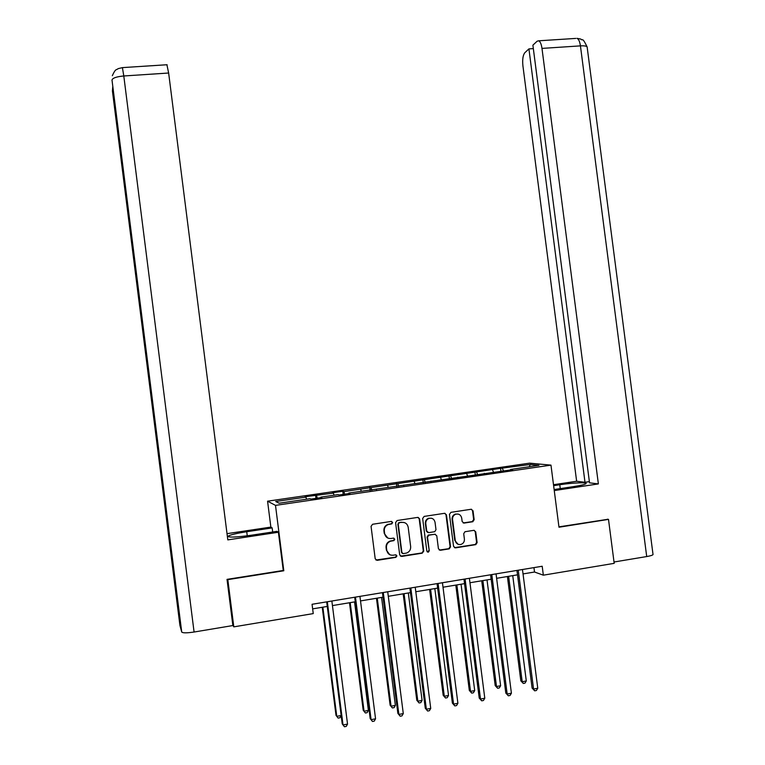 <?xml version="1.0" encoding="UTF-8"?>
<svg xmlns="http://www.w3.org/2000/svg" width="765" height="765" viewBox="0 0 765 765"><rect width="100%" height="100%" fill="white"/><g stroke="black" fill="none" stroke-linecap="round" stroke-linejoin="round"><path stroke-width="1.15" d="M392.665 522.495L391.278 521.424L372.584 524.264L371.054 526.339L375.204 558.804L377.193 560.334L395.868 557.36L396.939 555.906L395.553 554.845L393.143 555.227C389.691 555.419 387.578 553.793 386.784 550.36L386.44 547.654C386.277 544.546 387.616 542.404 390.456 541.228L393.918 540.606L394.797 539.201L393.411 538.13L391.001 538.503C387.549 538.684 385.436 537.059 384.642 533.626L384.298 530.92C384.126 527.907 385.397 525.794 388.113 524.58L391.823 523.882L392.665 522.495M387.807 538.044L384.26 533.463L383.915 530.767C383.743 527.754 385.015 525.641 387.731 524.436L391.431 523.738L392.263 522.352L391.661 521.424M375.931 560.037L395.476 557.169L396.538 555.715L396.041 554.864M389.691 554.644L386.401 550.169L386.057 547.482C385.895 544.364 387.233 542.232 390.064 541.056L393.526 540.434L394.405 539.029L393.851 538.149M472.694 521.749L474.166 519.712L473.019 510.781L471.087 509.27L450.939 512.34L449.457 514.376L453.559 546.373L455.5 547.874L475.811 544.632L477.111 542.634L475.725 531.838L473.793 530.336L464.977 531.723L463.714 533.721L464.403 539.086C464.537 541.754 463.38 543.542 460.932 544.451C457.91 544.9 456.017 543.59 455.261 540.53L452.555 519.473C452.411 516.93 453.482 515.17 455.768 514.204C458.914 513.592 460.884 514.883 461.706 518.068L462.156 521.567L464.087 523.078L472.694 521.749L472.187 521.606L473.659 519.578L472.512 510.657L471.47 509.26M558.986 527.219L608.5 519.387L614.19 563.346L543.341 575.175L542.194 566.253L312.063 604.283L313.248 613.597L233.803 626.86L227.817 579.631L283.805 570.767L275.496 505.378L550.972 465.13L558.986 527.219M419.622 518.928L417.652 517.408L397.092 520.535L395.572 522.6L399.713 554.921L401.692 556.432L422.232 553.172L423.743 551.106L419.622 518.928L418.197 517.408M424.154 516.413L444.503 513.315L446.454 514.835L450.556 546.851L449.256 548.859L440.382 550.284L438.431 548.773L436.767 535.758L434.807 534.247L428.782 535.204L427.52 537.202L429.261 550.771L428.343 552.187L426.841 551.154L422.653 518.469L424.154 516.413M275.496 505.378L267.568 501.18L529.552 463.16L550.972 465.13M500.903 470.982L500.568 468.333L343.925 491.599L342.797 491.254L332.354 492.765L333.435 493.119L305.034 496.743L305.971 497.116L275.725 501.505L279.11 503.207L310.016 498.704L311.011 499.096L321.893 497.508L320.841 497.126L320.822 497.671M500.568 468.333L530.269 464.498L538.962 465.33L510.599 469.461L512.607 469.691L348.783 493.052L349.988 493.415L339.22 494.984L338.073 494.611L320.841 497.126M493.396 471.967L492.584 469.978M477.685 474.788L476.691 472.292M484.312 473.296L484.216 473.831M467.492 475.744L466.707 473.745M451.608 478.584L450.661 476.079M457.747 477.169L457.671 477.704M441.329 479.559L440.583 477.542M425.273 482.428L424.374 479.894M430.925 481.08L430.858 481.615M414.898 483.413L414.2 481.376M398.68 486.311L397.829 483.757M403.824 485.029L403.767 485.565M388.209 487.305L387.549 485.249M371.809 490.231L371.015 487.659M376.447 489.017L376.399 489.562M361.252 491.235L360.631 489.17M344.68 494.19L343.925 491.599M348.783 493.052L348.754 493.588M334.028 495.204L333.435 493.119M317.265 498.187L316.567 495.567M306.516 499.22L305.971 497.116M232.799 624.995L233.803 626.86M608.5 519.387L607.467 519.186M270.858 527.095L267.568 501.18M523.031 573.922L534.515 572.019L543.341 575.175M312.646 608.873L327.267 606.444L341.152 715.514L339.899 717.771L338.14 718.096L336.763 716.336L341.152 715.514M332.44 605.584L355.285 601.787M360.516 600.917L383.016 597.178M388.295 596.308L410.47 592.626M415.797 591.737L437.637 588.113M443.012 587.214L464.527 583.647M469.959 582.739L491.159 579.22M496.628 578.311L517.513 574.84M529.332 466.736L530.269 464.498M503.504 471.02L502.471 468.543M510.599 469.461L510.504 469.997M533.951 567.62L534.515 572.019M315.974 498.378L315.572 495.204M343.198 494.4L342.797 491.254M370.145 490.47L369.744 487.334M396.825 486.578L396.423 483.461M423.246 482.725L422.844 479.626M449.399 478.909L449.007 475.82M475.285 474.941L474.912 472.053M283.805 570.767L283.232 570.25M400.497 556.184L421.993 552.942L423.303 550.915L419.182 518.794M399.34 522.753L398.278 524.197L401.902 552.55L403.289 553.621L406.492 553.066C409.428 551.948 410.824 549.796 410.662 546.593L408.185 527.248C407.41 523.824 405.307 522.199 401.874 522.371L398.708 522.667L398.278 524.197M402.409 553.411L401.501 552.368L397.877 524.054M404.274 522.533L401.874 522.371M398.938 522.61L401.462 522.227M439.282 550.073L448.778 548.677L450.088 546.669L445.985 514.711L444.962 513.315M435.39 534.257L428.333 535.041L427.08 537.04L429.261 550.771M427.367 552.024L428.821 550.59M435.036 522.256C434.195 519.033 432.187 517.742 429.002 518.393C426.717 519.378 425.646 521.137 425.789 523.681L426.746 531.13L428.706 532.65L434.74 531.685L435.983 529.696L435.036 522.256M431.556 518.268L428.553 518.259C426.277 519.244 425.206 521.003 425.35 523.537L425.789 523.681M427.673 532.478L426.306 530.977L425.35 523.537M463.141 522.944L472.187 521.606M458.082 514.061L455.29 514.08C453.004 515.046 451.933 516.796 452.077 519.339L452.555 519.473M458.034 544.259L454.773 540.358L452.077 519.339M454.429 547.683L475.295 544.46L476.595 542.462L475.218 531.685L474.262 530.327M322.247 607.276L335.998 715.294L336.763 716.336L322.859 607.171M326.684 601.864L342.223 723.843L343.026 724.952L327.334 601.759M347.54 724.101L346.249 726.406L344.441 726.75L343.026 724.952L347.54 724.101L331.857 601.013M247.248 535.806L246.732 531.732C236.557 533.32 230.389 534.783 228.219 536.112C228.18 537.623 235.716 537.355 250.824 535.299L277.093 531.331L278.403 532.249L227.807 539.889L168.644 73.019L123.796 75.974L194.081 632.024L232.866 625.55L227.023 579.373L283.26 570.47L278.403 532.249M246.732 531.732L272.168 527.917L270.963 527.075L227.014 533.664M272.694 532L272.168 527.917M194.081 632.024C186.87 633.095 182.749 633.104 181.726 632.043L167.449 519.024L166.11 516.05L179.928 625.464L181.726 632.043M166.904 64.748L168.644 73.019M167.095 516.232L166.11 516.05L112.426 91.025L112.742 86.866M554.118 489.543L573.549 486.607C580.712 485.498 584.862 484.513 586 483.662C588.017 482.103 572.526 482.772 559.76 484.742L553.621 485.67M554.252 490.575L598.373 483.91L589.528 482.83L532.889 45.183L537.135 41.205L538.703 40.803L575.816 38.413M589.375 481.615L584.995 482.275L576.638 481.252L522.897 65.713C522.304 59.498 522.944 55.157 524.838 52.709L528.921 48.893L584.995 482.275M553.497 484.714L576.638 481.252M598.373 483.91L541.983 48.405C541.352 44.102 540.253 41.568 538.703 40.803M652.985 554.185L653.033 554.577C652.497 555.256 650.384 555.926 646.712 556.557L614.018 562.007M533.329 48.606L528.921 48.893M607.984 519.282L558.938 526.865M349.49 602.753L363.203 710.226L364.054 711.24L368.395 710.427L354.549 601.912M350.198 602.638L364.054 711.24L365.393 712.999L363.203 710.226M368.395 710.427L367.133 712.674L365.393 712.999M376.466 598.268L390.121 705.206L391.068 706.2L395.371 705.397L381.572 597.417M377.26 598.134L391.068 706.2L392.369 707.95L390.121 705.206M395.371 705.397L394.09 707.635L392.369 707.95M354.702 597.236L370.184 718.584L371.092 719.664L355.457 597.111M375.558 718.813L374.248 721.118L372.459 721.462L371.092 719.664L375.558 718.813L359.933 596.375M372.459 721.462L370.184 718.584M382.443 592.655L397.867 713.372L398.871 714.424L383.284 592.512M403.289 713.592L401.96 715.887L400.191 716.222L398.871 714.424L403.289 713.592L387.721 591.785M400.191 716.222L397.867 713.372M403.174 593.831L416.782 700.233L417.824 701.209L422.079 700.405L408.328 592.98M404.063 593.688L417.824 701.209L419.077 702.959L416.782 700.233M422.079 700.405L420.779 702.643L419.077 702.959M429.614 589.442L443.184 695.308L444.302 696.265L448.52 695.471L434.816 588.581M430.59 589.279L444.302 696.265L445.526 698.015L443.184 695.308M448.52 695.471L447.209 697.699L445.526 698.015M455.797 585.091L469.318 690.441L470.523 691.369L474.702 690.585L461.046 584.221M456.858 584.919L470.523 691.369L471.709 693.119L469.318 690.441M474.702 690.585L473.372 692.803L471.709 693.119M409.887 588.122L425.264 708.208L426.354 709.241L410.834 587.96M430.733 708.419L429.395 710.704L427.645 711.039L426.354 709.241L430.733 708.419L415.223 587.233M427.645 711.039L425.264 708.208M437.064 583.628L452.383 703.111L453.569 704.116L438.096 583.456M457.9 703.303L456.542 705.579L454.812 705.904L453.569 704.116L457.9 703.303L442.438 582.739M454.812 705.904L452.383 703.111M463.963 579.182L479.225 698.053L480.506 699.038L465.082 579M484.79 698.235L483.413 700.501L481.701 700.826L480.506 699.038L484.79 698.235L469.385 578.283M481.701 700.826L479.225 698.053M481.721 580.788L495.204 685.612L496.495 686.521L500.626 685.746L487.018 579.908M482.878 580.597L496.495 686.521L497.632 688.261L495.204 685.612M500.626 685.746L499.287 687.955L497.632 688.261M490.585 574.783L505.799 693.052L507.166 694.018L491.799 574.582M511.412 693.214L510.026 695.481L508.323 695.796L507.166 694.018L511.412 693.214L496.055 573.884M508.323 695.796L505.799 693.052M507.396 576.523L520.831 680.831L522.199 681.72L526.301 680.955L512.741 575.634M508.629 576.322L522.199 681.72L523.308 683.461L520.831 680.831M526.301 680.955L524.943 683.155L523.308 683.461M516.949 570.432L532.105 688.098L533.559 689.035L518.249 570.212M537.766 688.251L536.361 690.508L534.678 690.824L533.559 689.035L537.766 688.251L522.466 569.514M534.678 690.824L532.105 688.098M448.596 548.715L449.074 548.897M463.6 522.935L464.087 523.078M454.773 540.358L455.261 540.53M475.218 531.685L475.725 531.838M476.595 542.462L477.111 542.634M475.132 544.498L475.639 544.67M455.022 547.702L455.5 547.874M472.512 510.657L473.019 510.781M473.659 519.578L474.166 519.712M122.41 67.616L123.796 75.974C116.576 76.653 112.637 78.001 111.996 80.009L167.449 519.024M113.239 89.849L112.445 91.159M646.712 556.557L580.434 45.871L541.983 48.405M560.257 488.615L559.76 484.742M587.214 47.554L587.128 46.914C586.392 46.015 584.154 45.67 580.434 45.871C579.803 41.597 578.656 39.082 576.992 38.336L580.855 39.082C582.854 41.52 581.792 35.917 587.128 46.914L653.033 554.577M448.778 548.677L449.256 548.859M455.29 514.08L455.768 514.204M475.295 544.46L475.811 544.632M472.426 521.558L472.933 521.692M228.295 536.734L228.219 536.112M112.321 75.706C115.859 67.894 116.27 70.418 118.116 68.649L122.515 67.607L167.124 64.738"/></g></svg>
